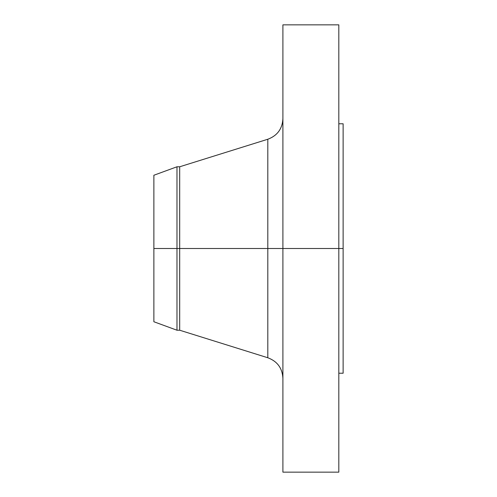 <?xml version="1.0" encoding="UTF-8"?>
<svg xmlns="http://www.w3.org/2000/svg" width="497" height="497" viewBox="0 0 497 497"><rect width="100%" height="100%" fill="white"/><g stroke="black" fill="none" stroke-linecap="round" stroke-linejoin="round"><path stroke-width="0.75" d="M338.817 24.85L338.817 248.5L338.817 24.85L282.905 24.85L282.905 248.5L343.123 248.5L343.123 373.228L343.123 248.5L338.817 248.5L338.817 472.15L338.817 248.5L267.815 248.5L267.815 139.241L267.815 248.5L153.877 248.5L153.877 321.752L153.877 248.5L176.982 248.5L176.982 330.219L176.982 248.5L179.684 248.5L179.684 330.219L179.684 248.5L267.815 248.5L267.815 139.241C277.314 135.681 282.346 128.841 282.905 118.715M153.877 321.752L176.982 330.219L179.684 330.219L267.815 357.759L267.815 248.5L267.815 357.759L267.815 248.5L282.905 248.5L282.905 472.15L282.905 24.85M343.123 123.772L343.123 248.5L343.123 123.772L338.817 123.772M267.815 139.241L179.684 166.781L179.684 248.5L179.684 166.781L176.982 166.781L176.982 248.5L176.982 166.781L153.877 175.248L153.877 248.5L153.877 175.248M338.817 472.15L282.905 472.15M343.123 373.228L338.817 373.228M267.815 357.759C277.314 361.319 282.346 368.159 282.905 378.285"/></g></svg>
